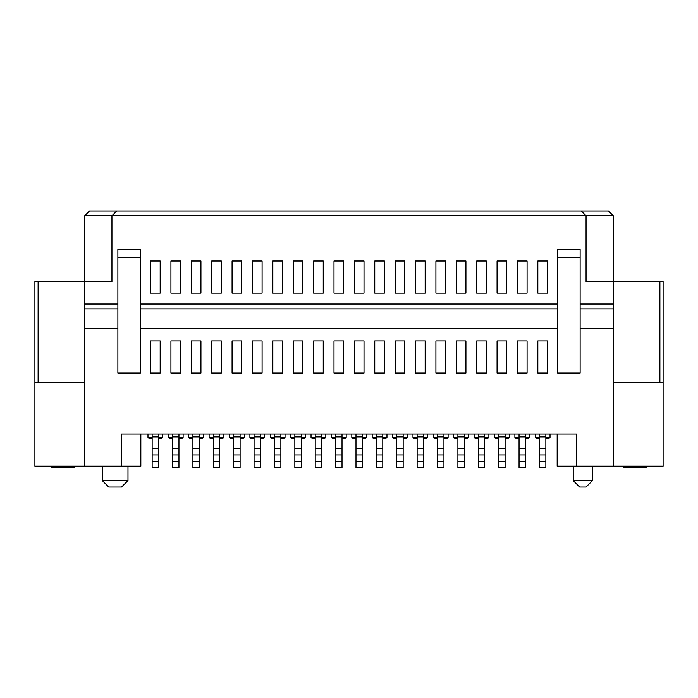 <?xml version="1.0" encoding="UTF-8"?>
<svg xmlns="http://www.w3.org/2000/svg" width="698" height="698" viewBox="0 0 698 698"><rect width="100%" height="100%" fill="white"/><g stroke="black" fill="none" stroke-linecap="round" stroke-linejoin="round"><path stroke-width="1.05" d="M557.17 434.069L557.17 466.168L576.426 466.168L576.426 434.069L121.574 434.069L121.574 466.168L34.9 466.168L34.9 281.591L111.942 281.591L111.942 215.787L84.659 215.787L89.466 210.971L608.534 210.971L613.341 215.787L613.341 281.591L586.058 281.591L586.058 215.787L581.242 210.971M84.659 466.168L84.659 215.787M121.574 466.168L140.83 466.168L140.83 434.069M127.987 466.168L127.987 480.608L121.574 487.03L108.731 487.03L102.309 480.608L102.309 466.168M102.309 480.608L127.987 480.608M38.111 382.705L38.111 281.591M613.341 215.787L111.942 215.787L116.758 210.971M84.659 308.874L117.875 308.874L117.875 304.058L84.659 304.058M117.875 308.874L117.875 373.072L140.35 373.072L140.35 249.491L117.875 249.491L117.875 304.058M117.875 257.518L140.35 257.518M84.659 328.139L117.875 328.139M84.659 382.705L34.9 382.705M140.35 304.058L557.65 304.058L557.65 249.491L580.125 249.491L580.125 304.058L613.341 304.058L613.341 281.591L663.1 281.591L663.1 466.168L613.341 466.168L613.341 328.139L580.125 328.139L580.125 373.072L557.65 373.072L557.65 304.058M547.459 261.043L537.826 261.043L537.826 293.143L547.459 293.143L547.459 261.043M527.077 261.043L517.445 261.043L517.445 293.143L527.077 293.143L527.077 261.043M506.696 261.043L497.063 261.043L497.063 293.143L506.696 293.143L506.696 261.043M486.305 261.043L476.682 261.043L476.682 293.143L486.305 293.143L486.305 261.043M465.924 261.043L456.291 261.043L456.291 293.143L465.924 293.143L465.924 261.043M445.542 261.043L435.91 261.043L435.91 293.143L445.542 293.143L445.542 261.043M425.161 261.043L415.528 261.043L415.528 293.143L425.161 293.143L425.161 261.043M404.77 261.043L395.147 261.043L395.147 293.143L404.77 293.143L404.77 261.043M384.389 261.043L374.756 261.043L374.756 293.143L384.389 293.143L384.389 261.043M364.007 261.043L354.375 261.043L354.375 293.143L364.007 293.143L364.007 261.043M343.625 261.043L333.993 261.043L333.993 293.143L343.625 293.143L343.625 261.043M323.244 261.043L313.611 261.043L313.611 293.143L323.244 293.143L323.244 261.043M302.853 261.043L293.23 261.043L293.23 293.143L302.853 293.143L302.853 261.043M282.472 261.043L272.839 261.043L272.839 293.143L282.472 293.143L282.472 261.043M262.09 261.043L252.458 261.043L252.458 293.143L262.09 293.143L262.09 261.043M241.709 261.043L232.076 261.043L232.076 293.143L241.709 293.143L241.709 261.043M221.318 261.043L211.695 261.043L211.695 293.143L221.318 293.143L221.318 261.043M200.937 261.043L191.304 261.043L191.304 293.143L200.937 293.143L200.937 261.043M180.555 261.043L170.923 261.043L170.923 293.143L180.555 293.143L180.555 261.043M160.174 261.043L150.541 261.043L150.541 293.143L160.174 293.143L160.174 261.043M140.35 308.874L557.65 308.874M140.35 328.139L557.65 328.139M576.426 466.168L613.341 466.168M537.826 373.072L547.459 373.072L547.459 340.973L537.826 340.973L537.826 373.072M527.077 340.973L517.445 340.973L517.445 373.072L527.077 373.072L527.077 340.973M506.696 340.973L497.063 340.973L497.063 373.072L506.696 373.072L506.696 340.973M384.389 340.973L374.756 340.973L374.756 373.072L384.389 373.072L384.389 340.973M364.007 340.973L354.375 340.973L354.375 373.072L364.007 373.072L364.007 340.973M404.77 340.973L395.147 340.973L395.147 373.072L404.77 373.072L404.77 340.973M425.161 340.973L415.528 340.973L415.528 373.072L425.161 373.072L425.161 340.973M465.924 340.973L456.291 340.973L456.291 373.072L465.924 373.072L465.924 340.973M486.305 340.973L476.682 340.973L476.682 373.072L486.305 373.072L486.305 340.973M445.542 340.973L435.91 340.973L435.91 373.072L445.542 373.072L445.542 340.973M343.625 340.973L333.993 340.973L333.993 373.072L343.625 373.072L343.625 340.973M313.611 373.072L323.244 373.072L323.244 340.973L313.611 340.973L313.611 373.072M160.174 340.973L150.541 340.973L150.541 373.072L160.174 373.072L160.174 340.973M180.555 340.973L170.923 340.973L170.923 373.072L180.555 373.072L180.555 340.973M302.853 340.973L293.23 340.973L293.23 373.072L302.853 373.072L302.853 340.973M241.709 340.973L232.076 340.973L232.076 373.072L241.709 373.072L241.709 340.973M282.472 340.973L272.839 340.973L272.839 373.072L282.472 373.072L282.472 340.973M262.09 340.973L252.458 340.973L252.458 373.072L262.09 373.072L262.09 340.973M221.318 340.973L211.695 340.973L211.695 373.072L221.318 373.072L221.318 340.973M191.304 373.072L200.937 373.072L200.937 340.973L191.304 340.973L191.304 373.072M613.341 304.058L613.341 328.139M659.889 382.705L659.889 281.591M573.224 466.168L573.224 480.608L592.48 480.608L592.48 466.168M580.125 328.139L580.125 304.058M557.65 257.518L580.125 257.518M580.125 308.874L613.341 308.874M613.341 382.705L663.1 382.705M573.224 480.608L579.637 487.03L586.058 487.03L592.48 480.608M396.752 464.563L396.752 461.352L396.752 467.773L403.165 467.773L403.165 461.352L403.165 464.563M254.063 464.563L254.063 461.352L254.063 467.773L260.485 467.773L260.485 461.352L260.485 464.563M172.528 464.563L172.528 461.352L172.528 467.773L178.95 467.773L178.95 461.352L178.95 464.563M233.682 464.563L233.682 461.352L233.682 467.773L240.103 467.773L240.103 461.352L240.103 464.563M437.515 464.563L437.515 461.352L437.515 467.773L443.937 467.773L443.937 461.352L443.937 464.563M498.669 464.563L498.669 461.352L498.669 467.773L505.09 467.773L505.09 461.352L505.09 464.563M335.598 464.563L335.598 461.352L335.598 467.773L342.02 467.773L342.02 461.352L342.02 464.563M539.432 464.563L539.432 434.104M539.432 467.773L539.432 461.352L539.432 467.773L545.853 467.773L545.853 461.352L545.853 464.563M213.3 464.563L213.3 461.352L213.3 467.773L219.713 467.773L219.713 461.352L219.713 464.563M478.287 464.563L478.287 461.352L478.287 467.773L484.7 467.773L484.7 461.352L484.7 464.563M294.835 464.563L294.835 461.352L294.835 467.773L301.248 467.773L301.248 461.352L301.248 464.563M172.528 438.876L169.963 438.876L168.358 437.28L168.358 434.069M168.358 437.28L172.528 437.28M178.95 434.069L178.95 461.352L172.528 461.352L172.528 434.104M178.95 437.28L183.12 437.28L183.12 434.069M158.568 437.28L162.739 437.28L162.739 434.069M152.147 438.876L149.581 438.876L147.976 437.28L147.976 434.069M147.976 437.28L152.147 437.28M158.568 434.069L158.568 464.563M152.147 464.563L152.147 434.104M260.485 437.28L264.655 437.28L264.655 434.069M254.063 438.876L251.498 438.876L249.893 437.28L249.893 434.069M249.893 437.28L254.063 437.28M260.485 434.069L260.485 461.352L254.063 461.352L254.063 434.104M505.09 437.28L509.261 437.28L509.261 434.069M498.669 438.876L496.095 438.876L494.498 437.28L494.498 434.069M494.498 437.28L498.669 437.28M505.09 434.069L505.09 461.352L498.669 461.352L498.669 434.104M545.853 437.28L550.024 437.28L550.024 434.069M539.432 438.876L536.867 438.876L535.261 437.28L535.261 434.069M535.261 437.28L539.432 437.28M545.853 434.069L545.853 461.352L539.432 461.352M525.472 437.28L529.642 437.28L529.642 434.069M519.05 438.876L516.485 438.876L514.88 437.28L514.88 434.069M514.88 437.28L519.05 437.28M525.472 434.069L525.472 464.563M519.05 464.563L519.05 434.104M484.7 437.28L488.879 437.28L488.879 434.069M478.287 438.876L475.713 438.876L474.108 437.28L474.108 434.069M474.108 437.28L478.287 437.28M484.7 434.069L484.7 461.352L478.287 461.352L478.287 434.104M443.937 437.28L448.107 437.28L448.107 434.069M437.515 438.876L434.95 438.876L433.345 437.28L433.345 434.069M433.345 437.28L437.515 437.28M443.937 434.069L443.937 461.352L437.515 461.352L437.515 434.104M213.3 438.876L210.726 438.876L209.121 437.28L209.121 434.069M209.121 437.28L213.3 437.28M219.713 434.069L219.713 461.352L213.3 461.352L213.3 434.104M219.713 437.28L223.892 437.28L223.892 434.069M199.331 437.28L203.502 437.28L203.502 434.069M192.91 438.876L190.345 438.876L188.739 437.28L188.739 434.069M188.739 437.28L192.91 437.28M199.331 434.069L199.331 464.563M192.91 464.563L192.91 434.104M233.682 438.876L231.117 438.876L229.511 437.28L229.511 434.069M229.511 437.28L233.682 437.28M240.103 434.069L240.103 461.352L233.682 461.352L233.682 434.104M240.103 437.28L244.274 437.28L244.274 434.069M274.445 438.876L271.88 438.876L270.274 437.28L270.274 434.069M270.274 437.28L274.445 437.28M280.866 434.069L280.866 464.563M274.445 464.563L274.445 434.104M280.866 437.28L285.037 437.28L285.037 434.069M315.217 438.876L312.643 438.876L311.038 437.28L311.038 434.069M311.038 437.28L315.217 437.28M321.638 434.069L321.638 464.563M315.217 464.563L315.217 434.104M321.638 437.28L325.809 437.28L325.809 434.069M355.98 438.876L353.415 438.876L351.809 437.28L351.809 434.069M351.809 437.28L355.98 437.28M362.402 434.069L362.402 464.563M355.98 464.563L355.98 434.104M362.402 437.28L366.572 437.28L366.572 434.069M396.752 438.876L394.178 438.876L392.573 437.28L392.573 434.069M392.573 437.28L396.752 437.28M403.165 434.069L403.165 461.352L396.752 461.352L396.752 434.104M403.165 437.28L407.344 437.28L407.344 434.069M457.897 438.876L455.332 438.876L453.726 437.28L453.726 434.069M453.726 437.28L457.897 437.28M464.318 434.069L464.318 464.563M457.897 464.563L457.897 434.104M464.318 437.28L468.489 437.28L468.489 434.069M417.134 438.876L414.568 438.876L412.963 437.28L412.963 434.069M412.963 437.28L417.134 437.28M423.555 434.069L423.555 464.563M417.134 464.563L417.134 434.104M423.555 437.28L427.726 437.28L427.726 434.069M376.362 438.876L373.796 438.876L372.191 437.28L372.191 434.069M372.191 437.28L376.362 437.28M382.783 434.069L382.783 464.563M376.362 464.563L376.362 434.104M382.783 437.28L386.962 437.28L386.962 434.069M335.598 438.876L333.033 438.876L331.428 437.28L331.428 434.069M331.428 437.28L335.598 437.28M342.02 434.069L342.02 461.352L335.598 461.352L335.598 434.104M342.02 437.28L346.191 437.28L346.191 434.069M294.835 438.876L292.261 438.876L290.656 437.28L290.656 434.069M290.656 437.28L294.835 437.28M301.248 434.069L301.248 461.352L294.835 461.352L294.835 434.104M301.248 437.28L305.427 437.28L305.427 434.069M172.528 467.773L172.528 461.352M178.95 467.773L178.95 461.352M183.12 437.28L181.515 438.876L178.95 438.876M158.568 438.876L161.133 438.876L162.739 437.28M152.147 461.352L152.147 467.773L152.147 461.352L158.568 461.352L158.568 467.773L158.568 461.352M260.485 467.773L260.485 461.352M264.655 437.28L263.05 438.876L260.485 438.876M254.063 467.773L254.063 461.352M505.09 438.876L507.655 438.876L509.261 437.28M498.669 467.773L498.669 461.352M505.09 467.773L505.09 461.352M545.853 467.773L545.853 461.352M550.024 437.28L548.419 438.876L545.853 438.876M525.472 438.876L528.037 438.876L529.642 437.28M519.05 461.352L519.05 467.773L519.05 461.352L525.472 461.352L525.472 467.773L525.472 461.352M484.7 438.876L487.274 438.876L488.879 437.28M478.287 467.773L478.287 461.352M484.7 467.773L484.7 461.352M443.937 438.876L446.502 438.876L448.107 437.28M437.515 467.773L437.515 461.352M443.937 467.773L443.937 461.352M213.3 467.773L213.3 461.352M219.713 467.773L219.713 461.352M223.892 437.28L222.287 438.876L219.713 438.876M199.331 438.876L201.905 438.876L203.502 437.28M192.91 461.352L192.91 467.773L192.91 461.352L199.331 461.352L199.331 467.773L199.331 461.352M233.682 467.773L233.682 461.352M240.103 467.773L240.103 461.352M244.274 437.28L242.668 438.876L240.103 438.876M274.445 461.352L274.445 467.773L274.445 461.352L280.866 461.352L280.866 467.773L280.866 461.352M285.037 437.28L283.432 438.876L280.866 438.876M315.217 461.352L315.217 467.773L315.217 461.352L321.638 461.352L321.638 467.773L321.638 461.352M325.809 437.28L324.204 438.876L321.638 438.876M355.98 461.352L355.98 467.773L355.98 461.352L362.402 461.352L362.402 467.773L362.402 461.352M366.572 437.28L364.967 438.876L362.402 438.876M396.752 467.773L396.752 461.352M403.165 467.773L403.165 461.352M407.344 437.28L405.739 438.876L403.165 438.876M457.897 461.352L457.897 467.773L457.897 461.352L464.318 461.352L464.318 467.773L464.318 461.352M468.489 437.28L466.883 438.876L464.318 438.876M417.134 461.352L417.134 467.773L417.134 461.352L423.555 461.352L423.555 467.773L423.555 461.352M427.726 437.28L426.12 438.876L423.555 438.876M376.362 461.352L376.362 467.773L376.362 461.352L382.783 461.352L382.783 467.773L382.783 461.352M386.962 437.28L385.357 438.876L382.783 438.876M335.598 467.773L335.598 461.352M342.02 467.773L342.02 461.352M346.191 437.28L344.585 438.876L342.02 438.876M294.835 467.773L294.835 461.352M301.248 467.773L301.248 461.352M305.427 437.28L303.822 438.876L301.248 438.876M76.824 466.168A14.449 14.449 0 0 1 70.21 467.773L55.761 467.773A14.449 14.449 0 0 1 49.148 466.168M648.852 466.168A14.449 14.449 0 0 1 642.239 467.773L627.79 467.773A14.449 14.449 0 0 1 621.176 466.168M152.147 467.773L158.568 467.773M519.05 467.773L525.472 467.773M192.91 467.773L199.331 467.773M274.445 467.773L280.866 467.773M315.217 467.773L321.638 467.773M355.98 467.773L362.402 467.773M457.897 467.773L464.318 467.773M417.134 467.773L423.555 467.773M376.362 467.773L382.783 467.773M178.95 436.861L172.528 436.861M158.568 436.861L152.147 436.861M260.485 436.861L254.063 436.861M505.09 436.861L498.669 436.861M545.853 436.861L539.432 436.861M525.472 436.861L519.05 436.861M484.7 436.861L478.287 436.861M443.937 436.861L437.515 436.861M219.713 436.861L213.3 436.861M199.331 436.861L192.91 436.861M240.103 436.861L233.682 436.861M280.866 436.861L274.445 436.861M321.638 436.861L315.217 436.861M362.402 436.861L355.98 436.861M403.165 436.861L396.752 436.861M464.318 436.861L457.897 436.861M423.555 436.861L417.134 436.861M382.783 436.861L376.362 436.861M342.02 436.861L335.598 436.861M301.248 436.861L294.835 436.861M178.95 448.186L172.528 448.186M158.568 448.186L152.147 448.186M260.485 448.186L254.063 448.186M505.09 448.186L498.669 448.186M545.853 448.186L539.432 448.186M525.472 448.186L519.05 448.186M484.7 448.186L478.287 448.186M443.937 448.186L437.515 448.186M219.713 448.186L213.3 448.186M199.331 448.186L192.91 448.186M240.103 448.186L233.682 448.186M280.866 448.186L274.445 448.186M321.638 448.186L315.217 448.186M362.402 448.186L355.98 448.186M403.165 448.186L396.752 448.186M464.318 448.186L457.897 448.186M423.555 448.186L417.134 448.186M382.783 448.186L376.362 448.186M342.02 448.186L335.598 448.186M301.248 448.186L294.835 448.186M178.95 454.93L172.528 454.93M158.568 454.93L152.147 454.93M260.485 454.93L254.063 454.93M505.09 454.93L498.669 454.93M545.853 454.93L539.432 454.93M525.472 454.93L519.05 454.93M484.7 454.93L478.287 454.93M443.937 454.93L437.515 454.93M219.713 454.93L213.3 454.93M199.331 454.93L192.91 454.93M240.103 454.93L233.682 454.93M280.866 454.93L274.445 454.93M321.638 454.93L315.217 454.93M362.402 454.93L355.98 454.93M403.165 454.93L396.752 454.93M464.318 454.93L457.897 454.93M423.555 454.93L417.134 454.93M382.783 454.93L376.362 454.93M342.02 454.93L335.598 454.93M301.248 454.93L294.835 454.93"/></g></svg>
